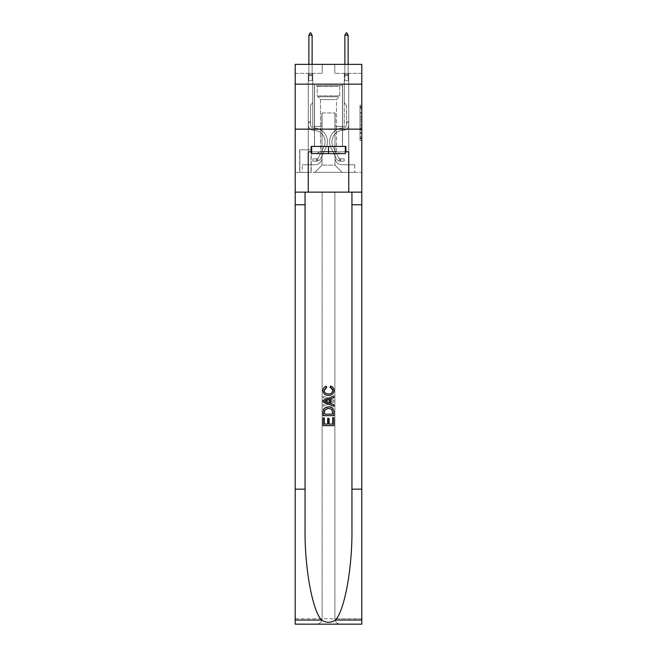 <?xml version="1.0" encoding="UTF-8"?>
<svg xmlns="http://www.w3.org/2000/svg" width="657" height="657" viewBox="0 0 657 657"><rect width="100%" height="100%" fill="white"/><g stroke="black" fill="none" stroke-linecap="round" stroke-linejoin="round"><path stroke-width="0.49" stroke-dasharray="3.29 2.46" d="M360.003 115.96L360.003 121.611L361.802 121.611L361.802 138.75L361.802 106.951L361.802 121.611L360.003 121.611L360.003 106.418L360.003 140.516L360.003 105.186L360.003 138.044L361.802 138.044L360.003 138.044L361.802 138.044L360.003 138.044L360.003 132.394L360.003 140.516L361.802 140.516L361.802 105.186L361.802 137.954L361.802 124.091L360.003 124.091L361.802 124.091L361.802 132.394L361.802 107.658L360.003 107.658L361.802 107.658L361.802 140.516L361.802 106.951L361.802 140.516L360.003 140.516L360.003 105.186L361.802 105.186L361.802 106.951L361.802 105.186L361.802 106.951L361.802 105.186L361.802 106.418L361.802 105.186L360.003 105.186L360.003 107.658L361.802 107.658L360.003 107.658L360.003 115.96L361.802 115.96M342.543 84.153L342.543 129.15L314.457 129.15L342.543 129.15L314.457 129.15L342.543 129.15L342.543 146.429L314.457 146.429L342.543 146.429L314.457 146.429L342.543 146.429L342.543 129.15L314.457 129.15L314.457 146.429L314.457 129.15L342.543 129.15L314.457 129.15L342.543 129.15L342.543 84.153L314.457 84.153L314.457 129.15L314.457 84.153L342.543 84.153M311.221 149.853L299.699 149.853L311.221 149.853L311.221 172.348L299.699 172.348L311.221 172.348M299.699 149.853L299.699 172.348M361.802 119.492L361.802 117.726L361.802 119.492L360.003 119.492L360.003 112.38L360.003 133.322L360.003 128.066L361.802 128.066L360.003 128.066L360.003 140.516L361.802 140.516L360.003 140.516L361.802 140.516L360.003 140.516L360.003 105.186L361.802 105.186L360.003 105.186L361.802 105.186L360.003 105.186L360.003 119.492L361.802 119.492M361.802 489.153L361.802 192.148L322.111 192.148L322.111 618.746C321.766 622.007 319.967 623.805 316.707 624.15L361.802 624.15L361.802 489.153L351.947 489.153L351.947 192.148L361.802 192.148L361.802 129.15L361.802 172.348L295.198 172.348L361.802 172.348L361.802 64.353L334.799 64.353L361.802 64.353L361.802 73.354L361.802 64.353L295.198 64.353L322.201 64.353L295.198 64.353L295.198 73.354L322.201 73.354L295.198 73.354L295.198 64.353L295.198 84.153L361.802 84.153L295.198 84.153L295.198 129.15L361.802 129.15L295.198 129.15L295.198 172.348L295.198 129.15L361.802 129.15L295.198 129.15L295.198 624.15L295.198 618.746L361.802 618.746L361.802 624.15L340.293 624.15C337.033 623.805 335.234 622.007 334.889 618.746L295.198 618.746L295.198 129.15L361.802 129.15L295.198 129.15L295.198 192.148L361.802 192.148L361.802 129.15L295.198 129.15M308.248 73.354L308.248 164.792L314.818 164.792A7.202 7.202 0 0 0 322.02 157.59L322.02 112.947L322.02 165.153L322.02 112.947L322.02 165.153L322.02 112.947L334.98 112.947L334.98 157.59A7.202 7.202 0 0 0 342.182 164.792L348.752 164.792L348.752 73.354L348.752 164.792L348.752 73.354L348.752 164.792L348.752 73.354L348.752 164.792L348.752 73.354L348.752 164.792L348.752 73.354L348.752 164.792L348.752 73.354L348.752 164.792L348.752 73.354L348.752 164.792L354.78 164.792L342.182 164.792L348.752 164.792L342.182 164.792L348.752 164.792L342.182 164.792L348.752 164.792L342.182 164.792L348.752 164.792L342.182 164.792L348.752 164.792L342.182 164.792L348.752 164.792L348.752 73.354L344.252 73.354L348.752 73.354L344.252 73.354L348.752 73.354L344.252 73.354L348.752 73.354L344.252 73.354L348.752 73.354L344.252 73.354L348.752 73.354L344.252 73.354L348.752 73.354L344.252 73.354L348.752 73.354L344.252 73.354L348.752 73.354L348.752 164.792L342.182 164.792A7.202 7.202 0 0 1 334.98 157.59A7.202 7.202 0 0 0 342.182 164.792A7.202 7.202 0 0 1 334.98 157.59A7.202 7.202 0 0 0 342.182 164.792A7.202 7.202 0 0 1 334.98 157.59A7.202 7.202 0 0 0 342.182 164.792A7.202 7.202 0 0 1 334.98 157.59A7.202 7.202 0 0 0 342.182 164.792A7.202 7.202 0 0 1 334.98 157.59A7.202 7.202 0 0 0 342.182 164.792A7.202 7.202 0 0 1 334.98 157.59A7.202 7.202 0 0 0 342.182 164.792A7.202 7.202 0 0 1 334.98 157.59L334.98 112.947L334.98 165.153L322.02 165.153L334.98 165.153L342.182 172.348L354.78 172.348L314.818 172.348L342.182 172.348L334.98 165.153L342.182 172.348L334.98 165.153L334.98 112.947L334.98 165.153L334.98 112.947L321.84 112.947L321.84 126.448L312.748 126.448L312.748 73.354L308.248 73.354L308.248 164.792L314.818 164.792A7.202 7.202 0 0 0 322.02 157.59L322.02 112.947L321.84 126.448L312.748 126.448L312.748 73.354L308.248 73.354L308.248 164.792L314.818 164.792L302.22 164.792L314.818 164.792L308.248 164.792L308.248 73.354L308.248 164.792L308.248 73.354L308.248 164.792L308.248 73.354L308.248 164.792L308.248 73.354L308.248 164.792L308.248 73.354L308.248 164.792L308.248 73.354L312.748 73.354L308.248 73.354L312.748 73.354L308.248 73.354L312.748 73.354L308.248 73.354L312.748 73.354L308.248 73.354L312.748 73.354L308.248 73.354L312.748 73.354L308.248 73.354L312.748 73.354L308.248 73.354L308.248 164.792L308.248 73.354M322.02 157.59L322.02 112.947L321.84 126.448L312.748 126.448L312.748 73.354L312.748 126.448L312.748 73.354L312.748 126.448L312.748 73.354L312.748 126.448L312.748 73.354L312.748 126.448L312.748 73.354L312.748 126.448L312.748 73.354L312.748 126.448L312.748 73.354L312.748 126.448L321.84 126.448L312.748 126.448L321.84 126.448L312.748 126.448L321.84 126.448L312.748 126.448L321.84 126.448L312.748 126.448L321.84 126.448L312.748 126.448L321.84 126.448L312.748 126.448L321.84 126.448L322.02 112.947L322.02 157.59A7.202 7.202 0 0 1 314.818 164.792A7.202 7.202 0 0 0 322.02 157.59A7.202 7.202 0 0 1 314.818 164.792A7.202 7.202 0 0 0 322.02 157.59A7.202 7.202 0 0 1 314.818 164.792A7.202 7.202 0 0 0 322.02 157.59A7.202 7.202 0 0 1 314.818 164.792A7.202 7.202 0 0 0 322.02 157.59A7.202 7.202 0 0 1 314.818 164.792A7.202 7.202 0 0 0 322.02 157.59A7.202 7.202 0 0 1 314.818 164.792A7.202 7.202 0 0 0 322.02 157.59M361.802 73.354L334.799 73.354L361.802 73.354M299.879 172.348L311.04 172.348L299.879 172.348L299.879 149.853L311.04 149.853L311.04 172.348L311.04 149.853L299.879 149.853L299.879 172.348M302.22 172.348L314.818 172.348L322.02 165.153L314.818 172.348L322.02 165.153L314.818 172.348L302.22 172.348L302.22 164.792L302.22 172.348M335.16 112.947L335.16 126.448L335.16 112.947M334.799 73.354L334.799 64.353L334.799 73.354M322.201 73.354L322.201 64.353L322.201 73.354M354.78 164.792L354.78 172.348L354.78 164.792M344.252 73.354L344.252 126.448L335.16 126.448L344.252 126.448L335.16 126.448L344.252 126.448L335.16 126.448L344.252 126.448L335.16 126.448L344.252 126.448L335.16 126.448L344.252 126.448L335.16 126.448L344.252 126.448L335.16 126.448L344.252 126.448L335.16 126.448L344.252 126.448L344.252 73.354M361.802 84.153L295.198 84.153M360.003 121.611L361.802 121.611L360.003 121.611M360.003 106.418L360.003 105.186L360.003 106.418L361.802 106.418L360.003 106.418M360.003 133.231L360.003 125.857L360.003 133.231L361.802 133.231L360.003 133.231M360.003 125.857L360.003 124.091L361.802 124.091L360.003 124.091L360.003 125.857L361.802 125.857L360.003 125.857M360.003 112.38L360.003 107.658L360.003 112.38L361.802 112.38L360.003 112.38M360.003 105.186L361.802 105.186L360.003 105.186L360.003 106.951L360.003 105.186L361.802 105.186M360.003 140.516L361.802 140.516L360.003 140.516L360.003 138.75L360.003 140.516M308.248 122.851L308.248 80.729L312.748 80.729L312.748 102.689L311.738 103.707A3.909 3.909 -37.6 0 0 310.589 106.467A3.909 3.909 142.4 0 1 311.738 103.707L312.748 102.689L312.748 80.729L312.116 79.366L312.116 75.333L312.116 79.366L312.748 80.729L312.748 102.689L311.738 103.707A3.909 3.909 -17.2 0 0 310.589 106.467A3.909 3.909 162.8 0 1 311.738 103.707L312.748 102.689L312.748 80.729L312.116 79.366L312.116 74.791L312.116 79.366L312.748 80.729L312.748 102.689L311.738 103.707A3.909 3.909 -17.2 0 0 310.589 106.467A3.909 3.909 162.8 0 1 311.738 103.707L312.748 102.689L312.748 80.729L312.116 79.366L312.116 35.191L312.116 79.366L312.748 80.729L312.748 102.689L311.738 103.707A3.909 3.909 -17.2 0 0 310.589 106.467A3.909 3.909 162.8 0 1 311.738 103.707L312.748 102.689L312.748 80.729L312.116 79.366L312.116 35.191L308.88 35.191L308.88 79.366L308.248 80.729L312.748 80.729L312.748 102.689L311.738 103.707A3.909 3.909 -17.2 0 0 310.589 106.467A3.909 3.909 162.8 0 1 311.738 103.707L312.748 102.689L312.748 80.729L312.116 79.366L312.748 80.729L312.748 102.689L311.738 103.707A3.909 3.909 -17.2 0 0 310.589 106.467A3.909 3.909 162.8 0 1 311.738 103.707L312.748 102.689L312.748 80.729L312.116 79.366L312.116 75.333L312.116 79.366L312.748 80.729L312.748 102.689L311.738 103.707A3.909 3.909 -17.2 0 0 310.589 106.467A3.909 3.909 162.8 0 1 311.738 103.707L312.748 102.689L312.748 80.729L312.116 79.366L312.116 74.791L312.116 79.366L312.748 80.729L312.748 102.689L311.738 103.707A3.909 3.909 -17.2 0 0 310.589 106.467A3.909 3.909 162.8 0 1 311.738 103.707L312.748 102.689L312.748 80.729L312.116 79.366L312.116 35.191L310.769 32.85L310.227 32.85L310.769 32.85L310.227 32.85L308.88 35.191L312.116 35.191L310.769 32.85L310.227 32.85L308.88 35.191L308.88 74.791L308.88 35.191L312.116 35.191L312.116 79.366L312.748 80.729L308.248 80.729L308.88 79.366L308.88 74.791L308.88 79.366L308.248 80.729L312.748 80.729L308.248 80.729L308.88 79.366L308.88 35.191L308.88 79.366L308.248 80.729L312.748 80.729L308.248 80.729L308.88 79.366L308.88 35.191L312.116 35.191L308.88 35.191L308.88 79.366L308.248 80.729L312.748 80.729L308.248 80.729L308.88 79.366L308.88 35.191L312.116 35.191L310.769 32.85L310.227 32.85L310.769 32.85L310.227 32.85L308.88 35.191L308.88 79.366L308.248 80.729L312.748 80.729L308.248 80.729L308.88 79.366L308.88 35.191L312.116 35.191L310.769 32.85L310.227 32.85L308.88 35.191L308.88 79.366L308.248 80.729L312.748 80.729L308.248 80.729L308.88 79.366L308.88 35.191L312.116 35.191L312.116 74.791L312.116 35.191L308.88 35.191L308.88 79.366L308.248 80.729L312.748 80.729L308.248 80.729L308.88 79.366L308.88 35.191L312.116 35.191L310.769 32.85L310.227 32.85L310.769 32.85L310.227 32.85L308.88 35.191L312.116 35.191L310.769 32.85L310.227 32.85L308.88 35.191L312.116 35.191L312.116 75.333L312.116 35.191L310.769 32.85L312.116 35.191L312.116 79.366L312.116 35.191L308.88 35.191L310.227 32.85L308.88 35.191L310.227 32.85L310.769 32.85L312.116 35.191L310.769 32.85L310.227 32.85L308.88 35.191L312.116 35.191L312.116 79.366L312.748 80.729L308.248 80.729L308.88 79.366L308.248 80.729L308.248 124.658A5.667 5.667 -37.6 0 0 313.832 130.324A5.667 5.667 142.4 0 1 308.248 124.658L308.248 80.729L308.248 124.658A5.667 5.667 -17.2 0 0 313.832 130.324A5.667 5.667 142.4 0 1 308.248 124.658L308.248 80.729L308.248 124.658A5.667 5.667 -17.2 0 0 313.832 130.324A5.667 5.667 142.4 0 1 308.248 124.658L308.248 80.729L308.248 124.658A5.667 5.667 -17.2 0 0 313.832 130.324A11.432 11.432 142.4 0 1 323.86 146.889A11.432 11.432 -37.6 0 0 313.832 130.324A5.667 5.667 162.8 0 1 308.248 124.658L308.248 80.729L308.248 124.658A5.667 5.667 -17.2 0 0 313.832 130.324A5.667 5.667 162.8 0 1 308.248 124.658L308.248 80.729L308.248 124.658A5.667 5.667 -17.2 0 0 313.832 130.324A5.667 5.667 162.8 0 1 308.248 124.658L308.248 80.729L308.248 124.658A5.667 5.667 -17.2 0 0 313.832 130.324A11.432 11.432 162.7 0 1 323.86 146.889A11.432 11.432 -37.6 0 0 313.832 130.324A5.667 5.667 162.8 0 1 308.248 124.658L308.248 80.729L308.248 124.658L308.248 122.851L310.589 122.851L310.589 121.767L308.248 121.767L310.589 121.767L310.589 124.658L310.589 106.467L310.589 124.658A3.326 3.326 -37.6 0 0 313.865 127.984A3.326 3.326 142.4 0 1 310.589 124.658L310.589 106.467L310.589 124.658L310.589 121.767L308.248 121.767L310.589 121.767L310.589 124.658A3.326 3.326 -17.2 0 0 313.865 127.984A3.326 3.326 142.4 0 1 310.589 124.658L310.589 106.467L310.589 124.658A3.326 3.326 -17.2 0 0 313.865 127.984A3.326 3.326 142.4 0 1 310.589 124.658L310.589 106.467L310.589 124.658L310.589 121.767L308.248 121.767L310.589 121.767L310.589 124.658A3.326 3.326 -17.2 0 0 313.865 127.984A13.772 13.772 142.4 0 1 325.954 147.94A13.772 13.772 -37.6 0 0 313.865 127.984A3.326 3.326 162.8 0 1 310.589 124.658L310.589 106.467L310.589 124.658A3.326 3.326 -17.2 0 0 313.865 127.984A3.326 3.326 162.8 0 1 310.589 124.658L310.589 106.467L310.589 124.658L310.589 121.767L308.248 121.767L310.589 121.767L310.589 124.658A3.326 3.326 -17.2 0 0 313.865 127.984A3.326 3.326 162.8 0 1 310.589 124.658L310.589 106.467L310.589 124.658A3.326 3.326 -17.2 0 0 313.865 127.984A13.772 13.772 162.8 0 1 325.954 147.94A13.772 13.772 -37.6 0 0 313.865 127.984A3.326 3.326 162.8 0 1 310.589 124.658L310.589 106.467L310.589 124.658L310.589 122.851L308.248 122.851M316.444 161.187A4.771 4.771 -37.6 0 0 320.608 158.559L325.954 147.94A13.772 13.772 -37.6 0 0 313.865 127.984A3.326 3.326 162.8 0 1 310.589 124.658A3.326 3.326 -17.2 0 0 313.865 127.984A3.326 3.326 162.8 0 1 310.589 124.658A3.326 3.326 162.8 0 0 313.865 127.984A13.772 13.772 162.8 0 1 325.954 147.94L320.608 158.559L325.954 147.94A13.772 13.772 -17.2 0 0 313.865 127.984A3.326 3.326 162.8 0 1 310.589 124.658A3.326 3.326 162.8 0 0 313.865 127.984A13.772 13.772 162.8 0 1 325.954 147.94A13.772 13.772 -17.2 0 0 313.865 127.984A3.326 3.326 162.8 0 1 310.589 124.658A3.326 3.326 162.8 0 0 313.865 127.984A3.326 3.326 162.8 0 1 310.589 124.658A3.326 3.326 162.8 0 0 313.865 127.984A13.772 13.772 162.8 0 1 325.954 147.94A13.772 13.772 -17.3 0 0 313.865 127.984A3.326 3.326 162.8 0 1 310.589 124.658A3.326 3.326 162.8 0 0 313.865 127.984A13.772 13.772 162.8 0 1 325.954 147.94L320.608 158.559L325.954 147.94A13.772 13.772 -17.2 0 0 313.865 127.984A3.326 3.326 162.8 0 1 310.589 124.658A3.326 3.326 162.8 0 0 313.865 127.984A3.326 3.326 162.8 0 1 310.589 124.658A3.326 3.326 162.8 0 0 313.865 127.984A13.772 13.772 162.8 0 1 325.954 147.94A13.772 13.772 -17.2 0 0 313.865 127.984A3.326 3.326 162.8 0 1 310.589 124.658A3.326 3.326 162.8 0 0 313.865 127.984A13.772 13.772 162.8 0 1 325.954 147.94A13.772 13.772 -17.3 0 0 313.865 127.984A13.772 13.772 -17.2 0 1 325.954 147.94L320.608 158.559A4.771 4.771 142.4 0 1 317.791 160.965A4.771 4.771 -37.6 0 0 320.608 158.559L325.954 147.94A13.772 13.772 -17.2 0 0 313.865 127.984A13.772 13.772 -17.3 0 1 325.954 147.94L320.608 158.559L325.954 147.94A13.772 13.772 -17.2 0 0 313.865 127.984A13.772 13.772 -17.2 0 1 325.954 147.94A13.772 13.772 -17.3 0 0 313.865 127.984A13.772 13.772 -17.2 0 1 325.954 147.94L320.608 158.559L325.954 147.94A13.772 13.772 -17.2 0 0 313.865 127.984A13.772 13.772 -17.3 0 1 325.954 147.94L320.608 158.559A4.771 4.771 162.8 0 1 317.791 160.965C316.403 161.261 316.403 161.261 317.791 160.965C316.403 161.261 316.403 161.261 317.791 160.965A4.771 4.771 -17.3 0 0 320.608 158.559L325.954 147.94A13.772 13.772 -17.2 0 0 313.865 127.984A13.772 13.772 -17.2 0 1 325.954 147.94A13.772 13.772 -17.3 0 0 313.865 127.984A13.772 13.772 -17.2 0 1 325.954 147.94L320.608 158.559L325.954 147.94A13.772 13.772 -17.2 0 0 313.865 127.984A13.772 13.772 -17.3 0 1 325.954 147.94L320.608 158.559A4.771 4.771 162.8 0 1 317.791 160.965C316.403 161.261 316.403 161.261 317.791 160.965C316.403 161.261 316.403 161.261 317.791 160.965A4.771 4.771 -17.3 0 0 320.608 158.559L325.954 147.94L320.608 158.559A4.771 4.771 162.8 0 1 317.791 160.965C316.403 161.261 316.403 161.261 317.791 160.965C316.403 161.261 316.403 161.261 317.791 160.965A4.771 4.771 -17.3 0 0 320.608 158.559L325.954 147.94L320.608 158.559A4.771 4.771 162.8 0 1 317.791 160.965C316.403 161.261 316.403 161.261 317.791 160.965C316.403 161.261 316.403 161.261 317.791 160.965A4.771 4.771 -17.3 0 0 320.608 158.559L325.954 147.94L320.608 158.559A4.771 4.771 162.8 0 1 317.791 160.965C316.403 161.261 316.403 161.261 317.791 160.965C316.403 161.261 316.403 161.261 317.791 160.965A4.771 4.771 -17.3 0 0 320.608 158.559L325.954 147.94L320.608 158.559A4.771 4.771 162.8 0 1 317.791 160.965C316.403 161.261 316.403 161.261 317.791 160.965C316.403 161.261 316.403 161.261 317.791 160.965A4.771 4.771 -17.3 0 0 320.608 158.559L325.954 147.94L320.608 158.559A4.771 4.771 162.8 0 1 317.791 160.965C316.403 161.261 316.403 161.261 317.791 160.965C316.403 161.261 316.403 161.261 317.791 160.965A4.771 4.771 -17.3 0 0 320.608 158.559A4.771 4.771 -37.6 0 1 316.444 161.187L316.444 158.846A2.431 2.431 -37.6 0 0 318.522 157.508L323.86 146.889A11.432 11.432 -37.6 0 0 313.832 130.324A5.667 5.667 162.8 0 1 308.248 124.658A5.667 5.667 -17.2 0 0 313.832 130.324A5.667 5.667 162.8 0 1 308.248 124.658A5.667 5.667 162.8 0 0 313.832 130.324A11.432 11.432 162.7 0 1 323.86 146.889L318.522 157.508L323.86 146.889A11.432 11.432 -17.2 0 0 313.832 130.324A5.667 5.667 162.8 0 1 308.248 124.658A5.667 5.667 162.8 0 0 313.832 130.324A11.432 11.432 162.7 0 1 323.86 146.889A11.432 11.432 -17.2 0 0 313.832 130.324A5.667 5.667 162.8 0 1 308.248 124.658A5.667 5.667 162.8 0 0 313.832 130.324A5.667 5.667 162.8 0 1 308.248 124.658A5.667 5.667 162.8 0 0 313.832 130.324A11.432 11.432 162.7 0 1 323.86 146.889A11.432 11.432 -17.2 0 0 313.832 130.324A5.667 5.667 162.8 0 1 308.248 124.658A5.667 5.667 162.8 0 0 313.832 130.324A11.432 11.432 162.7 0 1 323.86 146.889L318.522 157.508L323.86 146.889A11.432 11.432 -17.2 0 0 313.832 130.324A5.667 5.667 162.8 0 1 308.248 124.658A5.667 5.667 162.8 0 0 313.832 130.324A5.667 5.667 162.8 0 1 308.248 124.658A5.667 5.667 162.8 0 0 313.832 130.324A11.432 11.432 162.7 0 1 323.86 146.889A11.432 11.432 -17.2 0 0 313.832 130.324A5.667 5.667 162.8 0 1 308.248 124.658A5.667 5.667 162.8 0 0 313.832 130.324A11.432 11.432 162.7 0 1 323.86 146.889A11.432 11.432 -17.2 0 0 313.832 130.324A11.432 11.432 -17.2 0 1 323.86 146.889L318.522 157.508A2.431 2.431 142.4 0 1 317.791 158.378C316.428 159.002 316.428 159.002 317.791 158.378C316.428 159.002 316.428 159.002 317.791 158.378A2.431 2.431 -37.6 0 0 318.522 157.508L323.86 146.889A11.432 11.432 -17.2 0 0 313.832 130.324A11.432 11.432 -17.2 0 1 323.86 146.889L318.522 157.508L323.86 146.889A11.432 11.432 -17.2 0 0 313.832 130.324A11.432 11.432 -17.2 0 1 323.86 146.889A11.432 11.432 -17.2 0 0 313.832 130.324A11.432 11.432 -17.2 0 1 323.86 146.889L318.522 157.508L323.86 146.889A11.432 11.432 -17.2 0 0 313.832 130.324A11.432 11.432 -17.2 0 1 323.86 146.889L318.522 157.508A2.431 2.431 162.7 0 1 317.791 158.378C316.428 159.002 316.428 159.002 317.791 158.378C316.428 159.002 316.428 159.002 317.791 158.378A2.431 2.431 -17.2 0 0 318.522 157.508L323.86 146.889A11.432 11.432 -17.2 0 0 313.832 130.324A11.432 11.432 -17.2 0 1 323.86 146.889A11.432 11.432 -17.2 0 0 313.832 130.324A11.432 11.432 -17.2 0 1 323.86 146.889L318.522 157.508L323.86 146.889A11.432 11.432 -17.2 0 0 313.832 130.324A11.432 11.432 -17.2 0 1 323.86 146.889L318.522 157.508A2.431 2.431 162.7 0 1 317.791 158.378C316.428 159.002 316.428 159.002 317.791 158.378C316.428 159.002 316.428 159.002 317.791 158.378A2.431 2.431 -17.2 0 0 318.522 157.508L323.86 146.889L318.522 157.508A2.431 2.431 162.7 0 1 317.791 158.378C316.428 159.002 316.428 159.002 317.791 158.378C316.428 159.002 316.428 159.002 317.791 158.378A2.431 2.431 -17.2 0 0 318.522 157.508L323.86 146.889L318.522 157.508A2.431 2.431 162.7 0 1 317.791 158.378C316.428 159.002 316.428 159.002 317.791 158.378C316.428 159.002 316.428 159.002 317.791 158.378A2.431 2.431 -17.2 0 0 318.522 157.508L323.86 146.889L318.522 157.508A2.431 2.431 162.7 0 1 317.791 158.378C316.428 159.002 316.428 159.002 317.791 158.378C316.428 159.002 316.428 159.002 317.791 158.378A2.431 2.431 -17.2 0 0 318.522 157.508L323.86 146.889L318.522 157.508A2.431 2.431 162.7 0 1 317.791 158.378C316.428 159.002 316.428 159.002 317.791 158.378C316.428 159.002 316.428 159.002 317.791 158.378A2.431 2.431 -17.2 0 0 318.522 157.508L323.86 146.889L318.522 157.508A2.431 2.431 162.7 0 1 317.791 158.378C316.428 159.002 316.428 159.002 317.791 158.378C316.428 159.002 316.428 159.002 317.791 158.378A2.431 2.431 -17.2 0 0 318.522 157.508A2.431 2.431 -37.6 0 1 316.444 158.846L316.444 161.187L312.839 161.187L316.444 161.187A4.771 4.771 -17.2 0 0 320.608 158.559A4.771 4.771 -17.2 0 1 316.444 161.187L316.444 158.846L312.839 158.846L316.444 158.846A2.431 2.431 -17.2 0 0 318.522 157.508A2.431 2.431 -17.2 0 1 316.444 158.846L316.444 161.187L312.839 161.187L312.839 158.846L312.839 161.187L316.444 161.187A4.771 4.771 -17.2 0 0 320.608 158.559A4.771 4.771 -17.2 0 1 316.444 161.187L316.444 158.846L312.839 158.846L316.444 158.846A2.431 2.431 -17.2 0 0 318.522 157.508A2.431 2.431 -17.2 0 1 316.444 158.846L316.444 161.187L312.839 161.187L312.839 158.846L312.839 161.187L316.444 161.187A4.771 4.771 -17.2 0 0 320.608 158.559A4.771 4.771 -17.2 0 1 316.444 161.187L316.444 158.846L312.839 158.846L316.444 158.846A2.431 2.431 -17.2 0 0 318.522 157.508A2.431 2.431 -17.2 0 1 316.444 158.846L316.444 161.187L312.839 161.187L312.839 158.846L312.839 161.187L316.444 161.187A4.771 4.771 -17.2 0 0 320.608 158.559A4.771 4.771 -17.2 0 1 316.444 161.187L316.444 158.846L312.839 158.846L316.444 158.846A2.431 2.431 -17.2 0 0 318.522 157.508A2.431 2.431 -17.2 0 1 316.444 158.846L316.444 161.187L312.839 161.187L312.839 158.846L312.839 161.187L316.444 161.187A4.771 4.771 -17.2 0 0 320.608 158.559A4.771 4.771 -17.2 0 1 316.444 161.187L316.444 158.846L312.839 158.846L316.444 158.846A2.431 2.431 -17.2 0 0 318.522 157.508A2.431 2.431 -17.2 0 1 316.444 158.846L316.444 161.187L312.839 161.187L312.839 158.846L312.839 161.187L316.444 161.187A4.771 4.771 -17.2 0 0 320.608 158.559A4.771 4.771 -17.2 0 1 316.444 161.187L316.444 158.846L312.839 158.846L316.444 158.846A2.431 2.431 -17.2 0 0 318.522 157.508A2.431 2.431 -17.2 0 1 316.444 158.846L316.444 161.187L312.839 161.187L312.839 158.846L312.839 161.187L316.444 161.187A4.771 4.771 -17.2 0 0 320.608 158.559A4.771 4.771 -17.2 0 1 316.444 161.187L316.444 158.846L312.839 158.846L316.444 158.846A2.431 2.431 -17.2 0 0 318.522 157.508A2.431 2.431 -17.2 0 1 316.444 158.846L316.444 161.187L312.839 161.187L312.839 158.846L312.839 161.187L316.444 161.187M348.12 64.353L348.12 79.366L348.752 80.729L348.752 124.658A5.667 5.667 -162.8 0 1 343.168 130.324A5.667 5.667 -162.8 0 0 348.752 124.658A5.667 5.667 -162.8 0 1 343.168 130.324A5.667 5.667 -162.8 0 0 348.752 124.658L348.752 121.767L346.411 121.767L348.752 121.767L348.752 124.658A5.667 5.667 -162.8 0 1 343.168 130.324A5.667 5.667 -162.8 0 0 348.752 124.658L348.752 121.767L348.752 124.658A5.667 5.667 -162.8 0 1 343.168 130.324A5.667 5.667 -162.8 0 0 348.752 124.658A5.667 5.667 -162.8 0 1 343.168 130.324A5.667 5.667 -162.8 0 0 348.752 124.658L348.752 121.767L346.411 121.767L348.752 121.767L348.752 124.658A5.667 5.667 -162.8 0 1 343.168 130.324A5.667 5.667 -162.8 0 0 348.752 124.658L348.752 121.767L348.752 124.658A5.667 5.667 -162.8 0 1 343.168 130.324A5.667 5.667 -162.8 0 0 348.752 124.658A5.667 5.667 -162.8 0 1 343.168 130.324A5.667 5.667 -162.8 0 0 348.752 124.658L348.752 121.767L346.411 121.767L346.411 124.658A3.326 3.326 -162.8 0 1 343.135 127.984A3.326 3.326 -162.8 0 0 346.411 124.658L346.411 121.767L346.411 124.658A3.326 3.326 -162.8 0 1 343.135 127.984A3.326 3.326 -162.8 0 0 346.411 124.658A3.326 3.326 -162.8 0 1 343.135 127.984A3.326 3.326 -162.8 0 0 346.411 124.658L346.411 121.767L346.411 124.658A3.326 3.326 -162.8 0 1 343.135 127.984A3.326 3.326 -162.8 0 0 346.411 124.658L346.411 121.767L346.411 124.658A3.326 3.326 -162.8 0 1 343.135 127.984A3.326 3.326 -162.8 0 0 346.411 124.658A3.326 3.326 -162.8 0 1 343.135 127.984A3.326 3.326 -162.8 0 0 346.411 124.658L346.411 121.767L346.411 124.658A3.326 3.326 17.2 0 1 343.135 127.984A13.772 13.772 17.2 0 0 331.046 147.94A13.772 13.772 17.2 0 1 343.135 127.984A13.772 13.772 17.2 0 0 331.046 147.94A13.772 13.772 17.2 0 1 343.135 127.984A3.326 3.326 -162.8 0 0 346.411 124.658A3.326 3.326 17.2 0 1 343.135 127.984A13.772 13.772 17.2 0 0 331.046 147.94A13.772 13.772 17.2 0 1 343.135 127.984A3.326 3.326 -162.8 0 0 346.411 124.658A3.326 3.326 17.2 0 1 343.135 127.984A13.772 13.772 17.2 0 0 331.046 147.94A13.772 13.772 17.2 0 1 343.135 127.984A13.772 13.772 17.2 0 0 331.046 147.94A13.772 13.772 17.2 0 1 343.135 127.984A3.326 3.326 -162.8 0 0 346.411 124.658L346.411 121.767L346.411 124.658A3.326 3.326 17.2 0 1 343.135 127.984A13.772 13.772 17.2 0 0 331.046 147.94A13.772 13.772 17.2 0 1 343.135 127.984A3.326 3.326 -162.8 0 0 346.411 124.658A3.326 3.326 17.2 0 1 343.135 127.984A13.772 13.772 17.2 0 0 331.046 147.94A13.772 13.772 17.2 0 1 343.135 127.984A13.772 13.772 17.2 0 0 331.046 147.94A13.772 13.772 17.2 0 1 343.135 127.984A3.326 3.326 -162.8 0 0 346.411 124.658A3.326 3.326 17.2 0 1 343.135 127.984A13.772 13.772 -162.8 0 0 331.046 147.94L336.392 158.559L331.046 147.94A13.772 13.772 17.2 0 1 343.135 127.984A13.772 13.772 -162.8 0 0 331.046 147.94L336.392 158.559L331.046 147.94A13.772 13.772 17.2 0 1 343.135 127.984A13.772 13.772 -162.8 0 0 331.046 147.94L336.392 158.559L331.046 147.94A13.772 13.772 17.2 0 1 343.135 127.984A3.326 3.326 -142.4 0 0 346.411 124.658L346.411 121.767L346.411 124.658A3.326 3.326 17.2 0 1 343.135 127.984A13.772 13.772 -162.8 0 0 331.046 147.94L336.392 158.559L331.046 147.94A13.772 13.772 17.2 0 1 343.135 127.984A13.772 13.772 -162.8 0 0 331.046 147.94L336.392 158.559A4.771 4.771 -162.8 0 0 339.209 160.965C340.597 161.261 340.597 161.261 339.209 160.965C340.597 161.261 340.597 161.261 339.209 160.965A4.771 4.771 17.2 0 1 336.392 158.559L331.046 147.94A13.772 13.772 17.2 0 1 343.135 127.984A13.772 13.772 -162.8 0 0 331.046 147.94L336.392 158.559A4.771 4.771 17.2 0 0 340.556 161.187A4.771 4.771 17.2 0 1 336.392 158.559A4.771 4.771 -162.8 0 0 339.209 160.965C340.597 161.261 340.597 161.261 339.209 160.965C340.597 161.261 340.597 161.261 339.209 160.965A4.771 4.771 17.2 0 1 336.392 158.559L331.046 147.94L336.392 158.559A4.771 4.771 17.2 0 0 340.556 161.187A4.771 4.771 17.2 0 1 336.392 158.559A4.771 4.771 -162.8 0 0 339.209 160.965C340.597 161.261 340.597 161.261 339.209 160.965C340.597 161.261 340.597 161.261 339.209 160.965A4.771 4.771 17.2 0 1 336.392 158.559L331.046 147.94L336.392 158.559A4.771 4.771 17.2 0 0 340.556 161.187A4.771 4.771 17.2 0 1 336.392 158.559A4.771 4.771 -162.8 0 0 339.209 160.965C340.597 161.261 340.597 161.261 339.209 160.965C340.597 161.261 340.597 161.261 339.209 160.965A4.771 4.771 17.2 0 1 336.392 158.559L331.046 147.94A13.772 13.772 37.6 0 1 343.135 127.984A3.326 3.326 -142.4 0 0 346.411 124.658A3.326 3.326 37.6 0 1 343.135 127.984A13.772 13.772 -162.8 0 0 331.046 147.94L336.392 158.559A4.771 4.771 17.2 0 0 340.556 161.187A4.771 4.771 17.2 0 1 336.392 158.559A4.771 4.771 -162.8 0 0 339.209 160.965C340.597 161.261 340.597 161.261 339.209 160.965C340.597 161.261 340.597 161.261 339.209 160.965A4.771 4.771 17.2 0 1 336.392 158.559L331.046 147.94L336.392 158.559A4.771 4.771 17.2 0 0 340.556 161.187A4.771 4.771 17.2 0 1 336.392 158.559A4.771 4.771 -162.8 0 0 339.209 160.965C340.597 161.261 340.597 161.261 339.209 160.965C340.597 161.261 340.597 161.261 339.209 160.965A4.771 4.771 17.2 0 1 336.392 158.559L331.046 147.94L336.392 158.559A4.771 4.771 17.2 0 0 340.556 161.187A4.771 4.771 17.2 0 1 336.392 158.559A4.771 4.771 -162.8 0 0 339.209 160.965C340.597 161.261 340.597 161.261 339.209 160.965C340.597 161.261 340.597 161.261 339.209 160.965A4.771 4.771 17.2 0 1 336.392 158.559L331.046 147.94A13.772 13.772 37.6 0 1 343.135 127.984A13.772 13.772 -142.4 0 0 331.046 147.94L336.392 158.559A4.771 4.771 17.2 0 0 340.556 161.187A4.771 4.771 17.2 0 1 336.392 158.559A4.771 4.771 -142.4 0 0 339.209 160.965C340.597 161.261 340.597 161.261 339.209 160.965C340.597 161.261 340.597 161.261 339.209 160.965A4.771 4.771 37.6 0 1 336.392 158.559L331.046 147.94L336.392 158.559A4.771 4.771 37.6 0 0 340.556 161.187L344.161 161.187L340.556 161.187A4.771 4.771 37.6 0 1 336.392 158.559L331.046 147.94A13.772 13.772 37.6 0 1 343.135 127.984A3.326 3.326 -142.4 0 0 346.411 124.658L346.411 121.767L346.411 122.851L346.411 121.767L348.752 121.767L348.752 124.658A5.667 5.667 17.2 0 1 343.168 130.324A11.432 11.432 17.2 0 0 333.14 146.889A11.432 11.432 17.2 0 1 343.168 130.324A11.432 11.432 17.2 0 0 333.14 146.889A11.432 11.432 17.2 0 1 343.168 130.324A5.667 5.667 -162.8 0 0 348.752 124.658A5.667 5.667 17.2 0 1 343.168 130.324A11.432 11.432 17.2 0 0 333.14 146.889A11.432 11.432 17.2 0 1 343.168 130.324A5.667 5.667 -162.8 0 0 348.752 124.658A5.667 5.667 17.2 0 1 343.168 130.324A11.432 11.432 17.2 0 0 333.14 146.889A11.432 11.432 17.2 0 1 343.168 130.324A11.432 11.432 17.2 0 0 333.14 146.889A11.432 11.432 17.2 0 1 343.168 130.324A5.667 5.667 -162.8 0 0 348.752 124.658L348.752 122.851L348.752 124.658A5.667 5.667 17.2 0 1 343.168 130.324A11.432 11.432 17.2 0 0 333.14 146.889A11.432 11.432 17.2 0 1 343.168 130.324A5.667 5.667 -162.8 0 0 348.752 124.658A5.667 5.667 17.2 0 1 343.168 130.324A11.432 11.432 17.2 0 0 333.14 146.889A11.432 11.432 17.2 0 1 343.168 130.324A11.432 11.432 17.2 0 0 333.14 146.889A11.432 11.432 17.2 0 1 343.168 130.324A5.667 5.667 -162.8 0 0 348.752 124.658A5.667 5.667 17.2 0 1 343.168 130.324A11.432 11.432 -162.8 0 0 333.14 146.889L338.478 157.508L333.14 146.889A11.432 11.432 17.2 0 1 343.168 130.324A11.432 11.432 -162.8 0 0 333.14 146.889L338.478 157.508L333.14 146.889A11.432 11.432 17.2 0 1 343.168 130.324A11.432 11.432 -162.8 0 0 333.14 146.889L338.478 157.508L333.14 146.889A11.432 11.432 17.2 0 1 343.168 130.324A5.667 5.667 -142.4 0 0 348.752 124.658A5.667 5.667 17.2 0 1 343.168 130.324A11.432 11.432 -162.8 0 0 333.14 146.889L338.478 157.508L333.14 146.889A11.432 11.432 17.2 0 1 343.168 130.324A11.432 11.432 -162.8 0 0 333.14 146.889L338.478 157.508A2.431 2.431 -162.8 0 0 339.209 158.378C340.572 159.002 340.572 159.002 339.209 158.378C340.572 159.002 340.572 159.002 339.209 158.378A2.431 2.431 17.2 0 1 338.478 157.508L333.14 146.889A11.432 11.432 17.2 0 1 343.168 130.324A11.432 11.432 -162.8 0 0 333.14 146.889L338.478 157.508A2.431 2.431 17.2 0 0 340.556 158.846A2.431 2.431 17.2 0 1 338.478 157.508A2.431 2.431 -162.8 0 0 339.209 158.378C340.572 159.002 340.572 159.002 339.209 158.378C340.572 159.002 340.572 159.002 339.209 158.378A2.431 2.431 17.2 0 1 338.478 157.508L333.14 146.889L338.478 157.508A2.431 2.431 17.2 0 0 340.556 158.846A2.431 2.431 17.2 0 1 338.478 157.508A2.431 2.431 -162.8 0 0 339.209 158.378C340.572 159.002 340.572 159.002 339.209 158.378C340.572 159.002 340.572 159.002 339.209 158.378A2.431 2.431 17.2 0 1 338.478 157.508L333.14 146.889L338.478 157.508A2.431 2.431 17.2 0 0 340.556 158.846A2.431 2.431 17.2 0 1 338.478 157.508A2.431 2.431 -162.8 0 0 339.209 158.378C340.572 159.002 340.572 159.002 339.209 158.378C340.572 159.002 340.572 159.002 339.209 158.378A2.431 2.431 17.2 0 1 338.478 157.508L333.14 146.889A11.432 11.432 37.6 0 1 343.168 130.324A5.667 5.667 -142.4 0 0 348.752 124.658A5.667 5.667 37.6 0 1 343.168 130.324A11.432 11.432 -162.8 0 0 333.14 146.889L338.478 157.508A2.431 2.431 17.2 0 0 340.556 158.846A2.431 2.431 17.2 0 1 338.478 157.508A2.431 2.431 -162.8 0 0 339.209 158.378C340.572 159.002 340.572 159.002 339.209 158.378C340.572 159.002 340.572 159.002 339.209 158.378A2.431 2.431 17.2 0 1 338.478 157.508L333.14 146.889L338.478 157.508A2.431 2.431 17.2 0 0 340.556 158.846A2.431 2.431 17.2 0 1 338.478 157.508A2.431 2.431 -162.8 0 0 339.209 158.378C340.572 159.002 340.572 159.002 339.209 158.378C340.572 159.002 340.572 159.002 339.209 158.378A2.431 2.431 17.2 0 1 338.478 157.508L333.14 146.889L338.478 157.508A2.431 2.431 17.2 0 0 340.556 158.846A2.431 2.431 17.2 0 1 338.478 157.508A2.431 2.431 -162.8 0 0 339.209 158.378C340.572 159.002 340.572 159.002 339.209 158.378C340.572 159.002 340.572 159.002 339.209 158.378A2.431 2.431 17.2 0 1 338.478 157.508L333.14 146.889A11.432 11.432 37.6 0 1 343.168 130.324A11.432 11.432 -142.4 0 0 333.14 146.889L338.478 157.508A2.431 2.431 17.2 0 0 340.556 158.846A2.431 2.431 17.2 0 1 338.478 157.508A2.431 2.431 -142.4 0 0 339.209 158.378A2.431 2.431 37.6 0 1 338.478 157.508L333.14 146.889L338.478 157.508A2.431 2.431 37.6 0 0 340.556 158.846L344.161 158.846L344.161 161.187L344.161 158.846L340.556 158.846L340.556 161.187L344.161 161.187L340.556 161.187L340.556 158.846L344.161 158.846L344.161 161.187L344.161 158.846L340.556 158.846L340.556 161.187L344.161 161.187L340.556 161.187L340.556 158.846L344.161 158.846L344.161 161.187L344.161 158.846L340.556 158.846L340.556 161.187L344.161 161.187L340.556 161.187L340.556 158.846L344.161 158.846L344.161 161.187L344.161 158.846L340.556 158.846L340.556 161.187L344.161 161.187L340.556 161.187L340.556 158.846L344.161 158.846L344.161 161.187L344.161 158.846L340.556 158.846L340.556 161.187L344.161 161.187L340.556 161.187L340.556 158.846L344.161 158.846L344.161 161.187L344.161 158.846L340.556 158.846L340.556 161.187L344.161 161.187L340.556 161.187L340.556 158.846L344.161 158.846L344.161 161.187L344.161 158.846L340.556 158.846L340.556 161.187L344.161 161.187L340.556 161.187L340.556 158.846L344.161 158.846L340.556 158.846L340.556 161.187L340.556 158.846A2.431 2.431 37.6 0 1 338.478 157.508L333.14 146.889A11.432 11.432 37.6 0 1 343.168 130.324A5.667 5.667 -142.4 0 0 348.752 124.658L348.752 80.729L344.252 80.729L344.252 102.689L345.262 103.707A3.909 3.909 37.6 0 1 346.411 106.467A3.909 3.909 -142.4 0 0 345.262 103.707L344.252 102.689L344.252 80.729L344.884 79.366L344.884 75.333L344.884 79.366L344.252 80.729L344.252 102.689L345.262 103.707A3.909 3.909 17.2 0 1 346.411 106.467A3.909 3.909 -162.8 0 0 345.262 103.707L344.252 102.689L344.252 80.729L344.884 79.366L344.884 74.791L344.884 79.366L344.252 80.729L344.252 102.689L345.262 103.707A3.909 3.909 17.2 0 1 346.411 106.467A3.909 3.909 -162.8 0 0 345.262 103.707L344.252 102.689L344.252 80.729L344.884 79.366L344.884 35.191L344.884 79.366L344.252 80.729L344.252 102.689L345.262 103.707A3.909 3.909 17.2 0 1 346.411 106.467A3.909 3.909 -162.8 0 0 345.262 103.707L344.252 102.689L344.252 80.729L344.884 79.366L344.884 35.191L348.12 35.191L348.12 79.366L348.752 80.729L344.252 80.729L344.252 102.689L345.262 103.707A3.909 3.909 17.2 0 1 346.411 106.467A3.909 3.909 -162.8 0 0 345.262 103.707L344.252 102.689L344.252 80.729L344.884 79.366L344.252 80.729L344.252 102.689L345.262 103.707A3.909 3.909 17.2 0 1 346.411 106.467A3.909 3.909 -162.8 0 0 345.262 103.707L344.252 102.689L344.252 80.729L344.884 79.366L344.884 75.333L344.884 79.366L344.252 80.729L344.252 102.689L345.262 103.707A3.909 3.909 17.2 0 1 346.411 106.467A3.909 3.909 -162.8 0 0 345.262 103.707L344.252 102.689L344.252 80.729L344.884 79.366L344.884 74.791L344.884 79.366L344.252 80.729L344.252 102.689L345.262 103.707A3.909 3.909 17.2 0 1 346.411 106.467A3.909 3.909 -162.8 0 0 345.262 103.707L344.252 102.689L344.252 80.729L344.884 79.366L344.884 35.191L346.231 32.85L346.773 32.85L346.231 32.85L346.773 32.85L348.12 35.191L344.884 35.191L346.231 32.85L346.773 32.85L348.12 35.191L348.12 74.791L348.12 35.191L344.884 35.191L344.884 79.366L344.252 80.729L348.752 80.729L348.12 79.366L348.12 74.791L348.12 79.366L348.752 80.729L344.252 80.729L348.752 80.729L348.12 79.366L348.12 35.191L348.12 79.366L348.752 80.729L344.252 80.729L348.752 80.729L348.12 79.366L348.12 35.191L344.884 35.191L348.12 35.191L348.12 79.366L348.752 80.729L344.252 80.729L348.752 80.729L348.12 79.366L348.12 35.191L344.884 35.191L346.231 32.85L346.773 32.85L346.231 32.85L346.773 32.85L348.12 35.191L348.12 79.366L348.752 80.729L344.252 80.729L348.752 80.729L348.12 79.366L348.12 35.191L344.884 35.191L346.231 32.85L346.773 32.85L348.12 35.191L348.12 79.366L348.752 80.729L344.252 80.729L348.752 80.729L348.12 79.366L348.12 35.191L344.884 35.191L344.884 74.791L344.884 35.191L348.12 35.191L348.12 79.366L348.752 80.729L344.252 80.729L348.752 80.729L348.12 79.366L348.12 35.191L344.884 35.191L346.231 32.85L346.773 32.85L346.231 32.85L344.884 35.191L344.884 75.333L344.884 35.191L348.12 35.191L348.12 79.366L348.752 80.729L344.252 80.729L344.884 79.366L344.884 35.191L346.231 32.85L346.773 32.85L348.12 35.191L346.773 32.85L348.12 35.191L346.773 32.85L346.231 32.85L344.884 35.191L344.884 75.333L344.884 35.191L348.12 35.191L346.773 32.85L348.12 35.191L344.884 35.191L346.231 32.85L344.884 35.191L344.884 64.353M346.411 124.658L346.411 106.467L346.411 124.658A3.326 3.326 -162.8 0 1 343.135 127.984A3.326 3.326 -162.8 0 0 346.411 124.658A3.326 3.326 -162.8 0 1 343.135 127.984A3.326 3.326 -162.8 0 0 346.411 124.658M317.98 85.591L340.646 85.591L317.98 85.591M338.24 86.494L317.249 86.494L338.24 86.494M318.366 153.631L340.203 153.631L318.366 153.631M321.56 151.496L336.507 151.496L321.56 151.496M335.44 99.634L320.493 99.634L335.44 99.634M316.419 85.591L342.453 85.591L316.419 85.591M316.419 146.429L342.453 146.429L316.419 146.429M345.327 146.429L345.327 153.631L345.327 146.429L311.673 146.429L345.327 146.429L345.327 153.631L311.673 153.631L345.327 153.631L311.673 153.631L311.673 146.429L311.673 153.631L311.673 146.429L328.5 146.429L328.5 153.631L328.5 146.429L311.673 146.429M311.131 151.833L311.131 146.429L311.131 151.833L308.248 151.833L348.752 151.833L311.131 151.833L311.131 146.429L345.869 146.429L328.5 146.429L328.5 153.631M323.104 425.621L323.104 417.729L324.353 417.729L324.353 424.094L328.089 424.094L328.089 418.419L329.338 418.419L329.338 424.094L332.656 424.094L332.656 418.008L333.904 418.008L333.904 425.621L323.104 425.621L333.904 425.621L333.904 418.008L332.656 418.008L332.656 424.094L329.338 424.094L329.338 418.419L328.089 418.419L328.089 424.094L324.353 424.094L324.353 417.729L323.104 417.729L323.104 425.621M328.566 406.79L332.976 408.482L333.748 410.05L333.904 415.651L323.104 415.651L323.104 411.783C323.293 408.44 325.108 406.773 328.566 406.79C325.108 406.773 323.293 408.44 323.104 411.783L323.104 415.651L333.904 415.651L333.748 410.05L332.976 408.482L328.566 406.79M322.965 390.43C323.08 388.082 324.279 386.612 326.562 386.02L326.915 387.54C325.24 387.876 324.336 388.878 324.213 390.57C324.591 392.927 326.053 394.036 328.59 393.913C331.062 394.003 332.467 392.878 332.795 390.529L330.578 387.819L330.906 386.3C332.927 386.924 333.97 388.312 334.043 390.455C333.723 393.707 331.908 395.366 328.582 395.432C325.133 395.424 323.26 393.748 322.965 390.43L322.965 390.43C323.26 393.748 325.133 395.415 328.582 395.432L328.582 395.432C331.9 395.366 333.723 393.707 334.043 390.455L334.043 390.455C333.986 388.328 332.943 386.94 330.906 386.3L330.578 387.819L332.795 390.529C332.475 392.87 331.071 393.995 328.59 393.913L328.59 393.913C326.061 394.044 324.607 392.935 324.213 390.57L324.213 390.57C324.328 388.887 325.231 387.876 326.915 387.54L326.562 386.02C324.271 386.62 323.072 388.082 322.965 390.43M351.947 489.153L351.947 192.148L295.198 192.148L322.111 192.148L295.198 192.148L308.248 192.148L308.248 151.833L308.248 192.148L361.802 192.148L295.198 192.148L295.198 489.153L305.053 489.153L305.053 192.148L361.802 192.148L361.802 618.746L334.889 618.746L334.889 192.148L334.889 618.746C335.234 622.007 337.033 623.805 340.293 624.15C337.033 623.805 335.234 622.007 334.889 618.746L334.889 192.148L361.802 192.148L361.802 624.15M351.947 192.148L351.947 529.287C352.423 567.648 344.638 610.501 335.464 620.044C330.824 623 326.184 623 321.536 620.044C312.362 610.501 304.577 567.648 305.053 529.287L305.053 192.148L295.198 192.148M333.904 400.318L333.904 402.043L323.104 406.33L323.104 404.712L326.43 403.48L326.43 398.881L323.104 397.649L323.104 396.031L333.904 400.318L323.104 396.031L323.104 397.649L326.43 398.881L326.43 403.48L323.104 404.712L323.104 406.33L333.904 402.043L333.904 400.318M321.536 620.044L295.198 620.044L295.198 489.153M305.053 192.148L305.053 489.153M311.673 151.833L328.5 151.833L328.5 146.429L345.869 146.429L345.869 151.833M308.248 192.148L308.248 151.833L348.752 151.833L348.752 192.148M295.198 620.044L295.198 624.15M316.707 624.15C319.967 623.805 321.766 622.007 322.111 618.746L322.111 192.148L322.111 618.746C321.766 622.007 319.967 623.805 316.707 624.15C319.967 623.805 321.766 622.007 322.111 618.746L322.111 192.148L334.889 192.148L334.889 618.746C335.234 622.007 337.033 623.805 340.293 624.15M330.66 401.92L327.671 403.028L327.671 399.341L332.656 401.181L330.66 401.92L332.656 401.181L327.671 399.341L327.671 403.028L330.668 401.92M324.353 414.124L325.116 409.352L328.59 408.309L332.434 410.157L332.656 414.124L324.353 414.124L332.656 414.124L332.434 410.157L328.59 408.309L325.116 409.352L324.344 414.124L324.566 410.157L328.41 408.309L331.884 409.352M323.096 425.621L333.896 425.621L333.896 417.729L332.647 417.729M328.911 424.094L328.911 418.419L327.662 418.419M324.344 424.094L324.344 418.008L323.096 418.008M323.096 415.651L333.896 415.651L333.896 411.783C333.707 408.44 331.892 406.773 328.434 406.79L324.024 408.482M323.252 410.05L323.096 411.955M330.085 387.54C331.76 387.876 332.664 388.878 332.787 390.57C332.409 392.927 330.947 394.036 328.41 393.913C325.938 394.003 324.533 392.878 324.205 390.529L326.422 387.819L326.094 386.3C324.073 386.924 323.03 388.312 322.957 390.455C323.277 393.707 325.092 395.366 328.418 395.432C331.867 395.424 333.74 393.748 334.035 390.43C333.92 388.082 332.721 386.612 330.438 386.02M333.896 406.33L333.896 404.712L330.57 403.48L330.57 398.881L333.896 397.649L333.896 396.031M361.802 129.15L361.802 192.148M328.5 146.429L328.5 151.833L345.327 151.833M329.329 403.028L324.344 401.181L329.329 399.341M312.116 35.191L310.769 32.85L312.116 35.191L312.116 74.791L312.116 35.191L308.88 35.191L310.227 32.85L308.88 35.191L310.227 32.85L310.769 32.85L312.116 35.191L310.769 32.85L312.116 35.191L312.116 64.353M348.12 35.191L346.773 32.85L346.231 32.85L344.884 35.191L346.231 32.85L346.773 32.85L348.12 35.191L346.773 32.85L348.12 35.191L344.884 35.191L344.884 74.791L344.884 35.191L346.231 32.85L344.884 35.191L348.12 35.191L346.773 32.85L346.231 32.85L344.884 35.191M308.88 35.191L310.227 32.85L308.88 35.191L308.88 79.366L308.88 74.791L312.116 74.791L308.88 74.791L312.116 74.791L308.88 74.791L312.116 74.791L308.88 74.791L312.116 74.791L308.88 74.791L312.116 74.791L308.88 74.791L312.116 74.791L308.88 74.791L312.116 74.791L308.88 74.791L312.116 74.791L308.88 74.791L308.88 64.353M346.411 121.767L348.752 121.767L348.752 122.851L348.752 121.767L346.411 121.767M312.839 158.846L316.354 158.846L312.839 158.846L312.839 161.187L312.839 158.846M317.791 160.965C316.403 161.261 316.403 161.261 317.791 160.965C316.403 161.261 316.403 161.261 317.791 160.965L317.791 158.378L317.791 160.965M339.209 158.378C340.572 159.002 340.572 159.002 339.209 158.378C340.572 159.002 340.572 159.002 339.209 158.378L339.209 160.965L339.209 158.378M344.161 161.187L344.161 158.846L344.161 161.187M360.003 132.394L361.802 132.394L360.003 132.394M360.003 129.741L361.802 129.741M360.003 113.308L361.802 113.308L360.003 113.308M360.003 106.951L361.802 106.951M360.003 138.75L361.802 138.75M360.003 136.804L361.802 136.804M360.003 108.89L361.802 108.89M360.003 119.845L361.802 119.845L360.003 119.845M360.003 129.831L361.802 129.831L360.003 129.831M360.003 133.322L361.802 133.322L360.003 133.322M360.003 117.726L361.802 117.726L360.003 117.726M308.88 75.333L312.116 75.333L308.88 75.333M346.411 122.851L348.752 122.851L346.411 122.851M348.12 75.333L344.884 75.333L348.12 75.333M348.12 74.791L344.884 74.791L348.12 74.791M318.76 95.865L339.751 95.865L318.76 95.865M337.92 96.76L317.618 96.76L337.92 96.76M305.053 204.754L295.198 204.754M351.947 204.754L361.802 204.754M361.802 620.044L335.464 620.044M360.003 137.954L361.802 137.954M360.003 138.044L361.802 138.044M360.003 107.658L361.802 107.658M316.707 158.822L316.707 161.179L316.707 158.822M340.293 158.822L340.293 161.179L340.293 158.822M317.249 86.494L316.354 85.591L317.249 86.494L317.249 95.865L320.493 99.634L320.493 151.496L316.797 153.631L320.493 151.496L320.493 99.634L317.249 95.865L317.249 86.494M342.453 85.591L342.453 146.429L342.453 85.591M314.547 85.591L314.547 146.429L314.547 85.591M339.751 95.865L339.751 86.494L340.646 85.591L339.751 86.494L339.751 95.865L336.507 99.634L336.507 151.496L340.203 153.631L336.507 151.496L336.507 99.634L339.751 95.865"/><path stroke-width="0.99" d="M361.802 84.153L361.802 64.353L295.198 64.353L295.198 84.153L361.802 84.153L361.802 129.15L295.198 129.15L295.198 84.153M345.327 146.429L345.327 153.631L311.673 153.631L311.673 146.429M328.5 146.429L328.5 153.631M295.198 624.15L361.802 624.15L295.198 624.15L295.198 129.15M340.293 624.15L316.707 624.15M332.647 417.729L332.647 424.094L328.911 424.094L332.647 424.094L332.647 417.729L333.896 417.729L333.896 425.621L323.096 425.621L323.096 418.008L323.096 425.621M327.662 418.419L327.662 424.094L324.344 424.094L327.662 424.094L327.662 418.419L328.911 418.419L328.911 424.094M324.024 408.482L323.252 410.05L324.024 408.482L328.434 406.79C331.892 406.773 333.707 408.44 333.896 411.783L333.896 415.651L323.096 415.651L323.096 411.955L323.096 415.651M330.438 386.02L330.085 387.54L330.438 386.02C332.729 386.62 333.928 388.082 334.035 390.43C333.74 393.748 331.867 395.415 328.418 395.432L328.418 395.432C325.1 395.366 323.277 393.707 322.957 390.455L322.957 390.455C323.014 388.328 324.057 386.94 326.094 386.3L326.422 387.819L324.205 390.529C324.525 392.87 325.929 393.995 328.41 393.913C330.939 394.044 332.393 392.935 332.787 390.57C332.672 388.887 331.769 387.876 330.085 387.54M295.198 489.153L305.053 489.153L305.053 529.287C304.577 567.648 312.362 610.501 321.536 620.044C326.176 623 330.816 623 335.464 620.044C344.638 610.501 352.423 567.648 351.947 529.287L351.947 192.148M323.096 400.318L323.096 402.043L333.896 406.33L323.096 402.043L323.096 400.318L333.896 396.031L323.096 400.318M351.947 489.153L361.802 489.153L361.802 129.15M305.053 192.148L305.053 489.153M335.464 620.044L361.802 620.044L361.802 489.153M295.198 192.148L308.248 192.148L308.248 151.833L311.673 151.833M345.327 151.833L345.869 151.833L345.869 146.429L311.131 146.429L311.131 151.833M345.869 151.833L348.752 151.833L348.752 192.148L361.802 192.148M308.248 192.148L348.752 192.148M361.802 620.044L361.802 624.15M333.896 396.031L333.896 397.649L330.57 398.881L330.57 403.48L333.896 404.712L333.896 406.33M326.34 401.92L329.329 403.028L329.329 399.341L324.344 401.181L326.34 401.92M329.329 399.341L329.329 403.02M323.096 411.955L323.252 410.05M331.884 409.352L332.647 414.124L331.884 409.352L328.41 408.309L324.566 410.157L324.344 414.124L332.647 414.124L324.344 414.124M323.096 418.008L324.344 418.008L324.344 424.094M312.116 35.191L310.769 32.85L310.227 32.85L308.88 35.191L312.116 35.191L312.116 64.353M308.88 35.191L308.88 64.353M346.231 32.85L346.773 32.85L348.12 35.191L344.884 35.191L346.231 32.85M348.12 64.353L348.12 35.191M344.884 64.353L344.884 35.191M351.947 204.754L361.802 204.754M305.053 204.754L295.198 204.754M295.198 620.044L321.536 620.044"/></g></svg>
